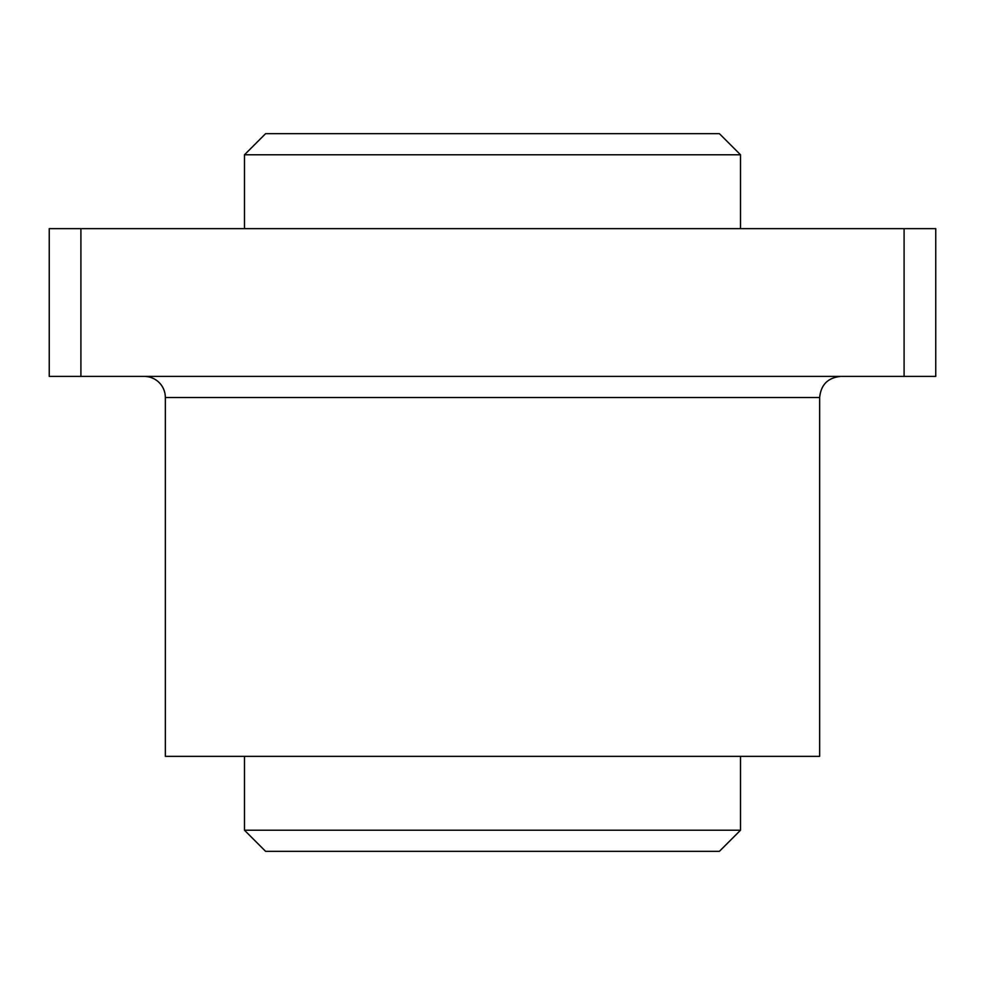 <?xml version="1.0" encoding="UTF-8"?>
<svg xmlns="http://www.w3.org/2000/svg" width="985" height="985" viewBox="0 0 985 985"><rect width="100%" height="100%" fill="white"/><g stroke="black" fill="none" stroke-linecap="round" stroke-linejoin="round"><path stroke-width="1.48" d="M334.198 133.677L650.802 133.677M650.802 851.323L334.198 851.323M80.905 376.405L49.25 376.405L80.905 376.405L80.905 228.655L935.75 228.655L935.75 376.405L80.905 376.405L935.75 376.405L935.75 228.655L904.095 228.655L904.095 376.405L904.095 228.655L49.25 228.655L80.905 228.655L80.905 376.405M49.25 228.655L49.25 376.405L49.25 228.655M719.407 133.677L265.593 133.677L244.489 154.78L740.511 154.78L719.407 133.677L740.511 154.78L244.489 154.78L244.489 228.655L244.489 154.78M265.593 851.323L719.407 851.323L740.511 830.22L244.489 830.22L265.593 851.323L244.489 830.22L740.511 830.22L740.511 756.345L817.501 756.345L165.345 756.345L819.655 756.345L819.655 397.521L165.345 397.521L165.345 756.345L165.345 397.521L819.655 397.521C820.911 384.692 827.942 377.661 840.771 376.405M244.489 830.22L244.489 756.345L244.489 830.22M144.229 376.405A21.104 21.104 0 0 1 165.345 397.521A21.104 21.104 0 0 0 144.229 376.405M740.511 228.655L740.511 154.78"/></g></svg>
